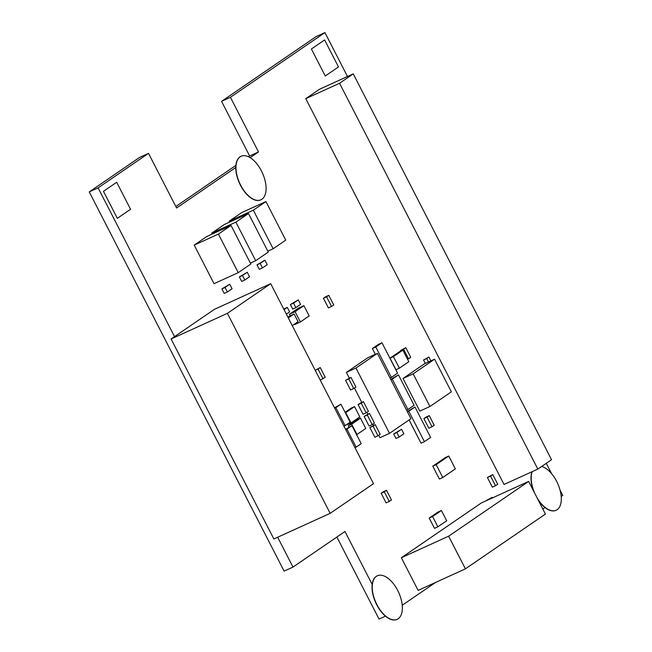 <?xml version="1.0" encoding="UTF-8"?>
<svg xmlns="http://www.w3.org/2000/svg" width="652" height="652" viewBox="0 0 652 652"><rect width="100%" height="100%" fill="white"/><g stroke="black" fill="none" stroke-linecap="round" stroke-linejoin="round"><path stroke-width="0.98" d="M347.492 76.504L324.932 32.6L316.065 36.634L221.558 101.337L249.635 155.967L248.477 156.757M561.209 496.433L562.757 495.365L560.06 490.108M551.625 473.694L546.278 463.303M385.462 616.173L379.048 619.09L336.88 537.044M402.227 605.26L435.56 582.44M542.831 509.008L544.974 507.541M324.932 32.6L230.417 97.295L221.558 101.337M230.417 97.295L258.494 151.932L249.635 155.967M235.877 165.38L175.82 206.497M258.494 151.932L250.14 157.654M235.771 167.491L176.586 207.996L148.509 153.367L139.642 157.401L89.242 191.908L284.125 571.119L292.993 567.085L344.973 531.502L372.186 584.453M148.509 153.367L98.11 187.874L89.242 191.908M98.11 187.874L174.549 336.619M277.662 537.248L292.993 567.085M448.755 456.017L445.381 457.557L432.781 466.18L439.383 479.041L442.765 477.5L455.365 468.869L448.755 456.017L436.155 464.648L442.765 477.5M432.781 466.18L436.155 464.648M497.729 484.224L492.773 474.583L490.565 476.09L495.52 485.732L497.729 484.224M490.565 476.09L487.411 477.525L492.773 474.583M487.411 477.525L492.366 487.166L495.52 485.732M492.48 497.892L492.187 497.313L490.068 498.992M489.978 498.821L486.824 500.255L492.187 497.313M350.955 377.386L345.601 380.328L348.755 378.893L353.71 388.535L355.91 387.019L350.955 377.386L348.755 378.893M345.601 380.328L350.556 389.969L353.71 388.535M396.84 432.512L393.686 433.947L401.559 429.277L396.84 432.512L399.146 437.011L403.873 433.776L401.559 429.277M393.686 433.947L395.992 438.446L399.146 437.011M270.702 283.693L214.402 309.333L171.085 338.991L227.385 313.343L330.165 513.336L373.482 483.678L270.702 283.693L227.385 313.343M171.085 338.991L273.864 538.976L330.165 513.336M381.958 342.748L378.576 344.289L372.382 348.527L375.764 346.986L391.387 377.394L397.581 373.156L381.958 342.748L375.764 346.986M390.035 378.013L391.387 377.394M372.382 348.527L375.356 354.305M390.923 379.741L392.276 379.122L407.907 409.529L414.101 405.291L398.47 374.884L392.276 379.122M406.546 410.149L407.907 409.529M390.744 379.399L398.47 374.884M410.939 418.682L377.378 353.384L355.951 368.046L389.513 433.352L410.939 418.682M355.951 368.046L346.383 372.406L367.801 357.744L377.378 353.384M378.698 435.283L379.945 437.704L389.513 433.352M346.383 372.406L349.325 378.127M354.419 388.046L361.811 402.423M366.905 412.341L367.85 414.183M372.952 424.102L373.604 425.365M391.469 499.962L386.514 490.32L384.305 491.828L389.26 501.469L391.469 499.962M384.305 491.828L381.159 493.262L383.36 491.755L386.514 490.32M381.159 493.262L386.114 502.904L389.26 501.469M375.275 354.338L374.753 354.582M371.599 356.016L375.226 354.256M369.488 413.441L364.134 416.383L367.28 414.949L372.235 424.591L374.444 423.083L369.488 413.441L367.28 414.949M364.134 416.383L369.089 426.025L372.235 424.591M248.477 213.514L224.272 224.541L211.664 233.163L235.877 222.136L255.698 260.702L268.298 252.079L248.477 213.514L235.877 222.136M250.384 263.123L255.698 260.702M211.664 233.163L212.128 234.068M361.2 443.67L351.95 425.674L346.905 429.122L356.155 447.117L361.2 443.67M345.527 429.293L351.95 425.674M354.973 447.655L356.155 447.117M345.723 429.66L346.905 429.122M430.882 360.866L428.91 357.035L426.71 358.543L428.462 361.966M426.71 358.543L423.555 359.977L428.91 357.035M423.555 359.977L425.316 363.408M334.688 408.193L335.878 407.655L345.128 425.65L350.165 422.203L340.914 404.207L335.878 407.655M343.938 426.188L345.128 425.65M334.5 407.826L340.914 404.207M286.35 314.134L289.618 311.892L287.304 307.394L284.036 309.635M283.759 309.097L287.304 307.394M434.208 425.267L429.252 415.626L427.044 417.133L431.999 426.775L434.208 425.267M427.044 417.133L423.898 418.568L426.098 417.06L429.252 415.626M423.898 418.568L428.853 428.209L431.999 426.775M287.858 317.068L294.109 313.954L288.298 317.931M292.259 325.641L298.07 321.664L294.109 313.954M407.443 411.877L408.796 411.257L424.419 441.665L430.613 437.427L414.99 407.019L408.796 411.257M409.089 419.945L421.045 443.205L424.419 441.665M407.264 411.534L414.99 407.019M405.788 347.671L400.426 350.613L403.58 349.179L408.535 358.82L410.744 357.312L405.788 347.671L403.58 349.179M407.549 359.268L408.535 358.82M400.426 350.613L400.695 351.143M351.664 424.216L348.29 425.748L357.109 419.717L360.491 418.176L351.664 424.216L356.954 434.493L365.772 428.462L360.491 418.176M348.29 425.748L348.95 427.036M528.658 481.421L481.363 502.953L401.339 557.729L448.633 536.197L465.414 568.846L545.431 514.069L528.658 481.421L448.633 536.197M401.339 557.729L418.119 590.386L465.414 568.846M294.517 324.101L294.737 324.533L300.368 321.966L309.187 315.927L303.905 305.641L295.079 311.68L300.368 321.966M303.905 305.641L298.274 308.209L289.447 314.248L295.079 311.68M289.447 314.248L290.213 315.723M260.156 263.424L257.002 264.859L264.883 260.189L260.156 263.424L262.463 267.923L267.19 264.688L264.883 260.189M257.002 264.859L259.317 269.357L262.463 267.923M130.563 209.268L116.692 182.275L103.464 191.329L117.336 218.322L130.563 209.268M116.692 182.275L103.464 191.329L117.336 218.322M225.03 287.475L221.876 288.909L229.757 284.239L225.03 287.475L227.336 291.974L232.063 288.738L229.757 284.239M221.876 288.909L224.19 293.408L227.336 291.974M242.511 275.503L239.357 276.937L247.238 272.267L242.511 275.503L244.826 280.001L249.553 276.766L247.238 272.267M239.357 276.937L241.672 281.436L244.826 280.001M375.234 424.623L369.88 427.565L373.034 426.131L377.989 435.772L380.189 434.265L375.234 424.623L373.034 426.131M369.88 427.565L374.835 437.207L377.989 435.772M338.486 66.936L324.614 39.943L311.387 48.998L325.258 75.991L338.486 66.936M324.614 39.943L311.387 48.998L325.258 75.991M231.028 225.462L206.814 236.489L194.214 245.111L218.42 234.084L238.241 272.65L250.841 264.019L231.028 225.462L218.42 234.084M194.214 245.111L214.035 283.677L238.241 272.65M293.547 303.123L290.393 304.557L298.274 299.887L293.547 303.123L295.861 307.622L300.58 304.386L298.274 299.887M290.393 304.557L292.707 309.056L295.861 307.622M241.02 156.301A23.92 12.461 65.5 0 0 240.922 156.35A23.92 12.461 65.5 0 0 239.936 156.904A23.92 12.461 -114.5 0 0 239.952 184.263A23.92 12.461 -114.5 0 0 260.743 199.887A23.92 12.461 -114.5 0 0 260.841 199.838M260.947 199.797A23.92 12.461 -114.5 0 0 261.933 199.235A23.92 12.461 65.5 0 0 261.908 171.875A23.92 12.461 65.5 0 0 241.118 156.26A23.92 12.461 65.5 0 0 240.132 156.814A23.92 12.461 -114.5 0 0 240.148 184.174A23.92 12.461 -114.5 0 0 260.947 199.797L260.743 199.887M345.079 412.308L351.167 408.144L354.541 406.603L345.723 412.643L351.004 422.928L359.831 416.889L354.541 406.603M347.426 424.077L347.63 424.468L351.004 422.928M333.759 304.965L328.804 295.323L326.595 296.831L331.55 306.473L333.759 304.965M326.595 296.831L323.441 298.274L325.65 296.758L328.804 295.323M323.441 298.274L328.396 307.907L331.55 306.473M377.28 575.822A23.92 12.461 65.5 0 0 377.182 575.863A23.92 12.461 65.5 0 0 376.196 576.425A23.92 12.461 -114.5 0 0 376.22 603.776A23.92 12.461 -114.5 0 0 397.011 619.4A23.92 12.461 -114.5 0 0 397.109 619.351M397.207 619.31A23.92 12.461 -114.5 0 0 398.193 618.756A23.92 12.461 65.5 0 0 398.176 591.397A23.92 12.461 65.5 0 0 377.378 575.773A23.92 12.461 65.5 0 0 376.391 576.335A23.92 12.461 -114.5 0 0 376.416 603.687A23.92 12.461 -114.5 0 0 397.207 619.31L397.011 619.4M368.396 411.322L363.441 401.681L361.241 403.189L366.196 412.83L368.396 411.322M361.241 403.189L358.087 404.623L360.287 403.115L363.441 401.681M358.087 404.623L363.042 414.264L366.196 412.83M537.044 497.737A23.92 12.461 -114.5 0 0 556.164 510.231A23.92 12.461 -114.5 0 0 557.158 509.677A23.92 12.461 65.5 0 0 559.025 486.832A23.92 12.461 65.5 0 0 541.69 466.441M534.787 493.352A23.92 12.461 -114.5 0 1 532.179 471.657M556.066 510.28A23.92 12.461 -114.5 0 1 555.969 510.32A23.92 12.461 -114.5 0 1 538.202 500.002M533.589 491.021A23.92 12.461 -114.5 0 1 531.983 471.746M434.582 359.187L424.452 363.8L403.026 378.462L413.164 373.849L429.945 406.498L451.363 391.836L434.582 359.187L413.164 373.849M403.026 378.462L419.806 411.11L429.945 406.498M402.871 350.157L399.489 351.689L390.035 358.16L395.984 369.733L399.366 368.193L408.812 361.721L402.871 350.157L393.417 356.62L399.366 368.193M390.035 358.16L393.417 356.62M265.935 201.566L241.721 212.593L229.121 221.215L253.326 210.188L273.147 248.754L285.747 240.132L265.935 201.566L253.326 210.188M267.833 251.175L273.147 248.754M229.121 221.215L229.585 222.12M325.193 377.206L320.238 367.565L318.029 369.081L322.984 378.722L325.193 377.206M315.209 370.287L320.238 367.565M320.197 379.994L322.984 378.722M315.242 370.352L318.029 369.081M441.404 510.492L438.03 512.024L429.203 518.063L434.493 528.348L437.867 526.808L446.693 520.769L441.404 510.492L432.586 516.531L437.867 526.808M429.203 518.063L432.586 516.531M339.553 83.26L305.772 98.648L319.472 89.267L353.254 73.88L339.553 83.26L537.835 469.081L551.535 459.701L353.254 73.88M305.772 98.648L504.053 484.469L537.835 469.081"/></g></svg>
